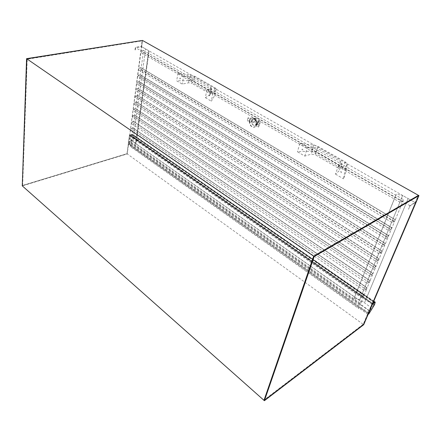 <?xml version="1.0" encoding="UTF-8"?>
<svg xmlns="http://www.w3.org/2000/svg" width="441" height="441" viewBox="0 0 441 441"><rect width="100%" height="100%" fill="white"/><g stroke="black" fill="none" stroke-linecap="round" stroke-linejoin="round"><path stroke-width="0.33" stroke-dasharray="2.21 1.65" d="M415.339 202.7L370.672 307.201L364.47 302.862L408.112 198.582L415.339 202.7L410.141 205.776L408.454 209.304L410.069 205.489L415.273 202.413L418.035 195.953L313.882 256.458L264.468 399.7L363.202 324.278L371.724 304.334L363.312 324.422L418.481 195.357L415.339 202.7L141.633 46.685L142.471 40.434L127.229 153.909L129.411 135.646L126.991 153.683L22.64 185.424L27.21 59.193L142.118 40.859L141.379 46.366L135.343 47.369L134.924 50.621L135.227 50.572L135.596 47.694L141.633 46.685L129.323 138.314L132.934 140.844L145.618 48.962L132.934 140.844L135.729 142.796L148.7 50.715L135.729 142.796L135.795 145.001L148.854 52.529L135.795 145.001M363.698 324.703L363.312 324.422L263.988 400.34L363.312 324.422L127.229 153.909L22.27 185.87L127.229 153.909L142.217 40.291M410.141 205.776L135.596 47.694M371.978 304.147L129.693 135.563M22.05 185.678L127.002 153.744M141.633 46.685L148.7 50.715L148.854 52.529M368.053 313.457L373.907 304.533L374.332 302.344L372.634 303.474L368.053 313.457L128.97 144.218L129.29 141.815L129.764 141.897L130.646 135.37L132.609 134.979L132.774 137.239L133.11 137.195L129.422 144.405L129.5 143.843L128.97 144.218M369.194 310.795L129.29 141.815M369.536 310.712L129.764 141.897M372.634 303.474L130.646 135.37M368.615 312.862L129.5 143.843M374.437 304.902L373.907 304.533M368.874 313.86L129.119 144.19L132.84 136.848L132.592 134.389L129.516 134.979L372.579 303.954M368.086 314.45L128.248 144.444L129.119 144.19M129.516 134.979L128.248 144.444M354.024 298.408L359.768 299.571L402.644 195.462L408.112 198.582L364.47 302.862L359.768 299.571L402.644 195.462L396.244 194.161L354.024 298.408L396.244 194.161M402.853 201.912L143.319 52.391L143.292 50.39C141.892 50.191 141.236 50.974 141.307 52.744L401.101 202.921C401.696 200.958 402.523 199.878 403.576 199.674L395.334 219.695C394.998 219.475 394.441 219.888 393.659 220.924L139.213 68.3L141.021 67.699L395.334 219.695M143.319 52.391L141.203 67.908L395.406 219.872M180.562 78.917C179.928 76.254 179.211 80.422 180.562 78.917M209.602 95.829C208.962 93.079 208.108 97.334 209.602 95.829M302.939 150.183C302.294 147.173 300.949 151.665 302.939 150.183M341.604 172.701C340.959 169.581 339.388 174.156 341.604 172.701M253.487 122.912C252.842 120.04 251.767 124.401 253.487 122.912M183.588 76.447L177.96 73.2L190.771 74.964L194.646 76.205L214.949 87.759L216.206 88.95L212.92 93.376L211.327 101.187L214.921 95.217L215.048 94.561L213.835 93.2L193.654 81.568L189.74 80.664L176.67 80.824L182.249 84.104L188.505 82.814L192.006 83.332L193.119 77.28L189.669 76.392L183.588 76.447L182.249 84.104M212.92 93.376L206.884 89.892L211.096 88.663L211.542 88.128L210.715 87.34L193.119 77.28M177.96 73.2L176.67 80.824M210.715 87.34L209.486 93.464L192.006 83.332M206.884 89.892L205.346 97.676L209.778 95.184L210.285 94.368L209.486 93.464M205.346 97.676L211.327 101.187M249.137 121.865L251.998 122.405L254.7 121.556L253.84 121.055L247.28 120.779L249.137 121.865L249.849 118.943L247.985 117.857L254.556 118.138L255.422 118.64L252.715 119.483L250.141 118.85L249.43 121.777M250.141 118.85L249.849 118.943M256.656 123.712L256.59 123.949C255.515 127.653 250.516 124.428 251.568 120.746C252.423 118.618 253.762 118.282 255.598 119.743C256.596 120.911 256.949 122.234 256.656 123.712M256.491 123.618L254.865 125.371C252.61 125.161 251.568 123.651 251.734 120.84L253.371 119.076C255.626 119.285 256.662 120.801 256.491 123.618M249.7 120.443C250.102 118.965 250.912 118.083 252.147 117.802L255.306 119.037C256.701 120.663 257.197 122.51 256.789 124.577L254.369 127.184C251.017 126.876 249.463 124.627 249.7 120.443M255.069 120.9L255.267 120.106L258.365 121.903L258.167 122.697L255.069 120.9L258.547 122.576L258.167 122.697M258.547 122.576L258.751 121.782L255.653 119.985L255.455 120.784M255.653 119.985L255.267 120.106M258.751 121.782L258.365 121.903M258.338 127.256L259.65 124.434L258.779 123.927L256.083 124.792L256.585 125.084L256.728 126.049L256.436 126.143L258.338 127.256L259.076 124.312L257.175 123.204L257.318 122.151L256.811 121.859L259.512 121.005L260.388 121.512L259.65 124.434M260.388 121.512L259.076 124.312M247.985 117.857L247.28 120.779M254.556 118.138L253.84 121.055M256.083 124.792L256.811 121.859M255.422 118.64L256.37 118.144C257.919 118.072 258.966 119.026 259.512 121.005M252.715 119.483L252.02 120.751L251.998 122.405M258.779 123.927L257.853 124.412C256.298 124.483 255.251 123.53 254.7 121.556M249.408 120.531C249.81 119.053 250.62 118.171 251.855 117.89C255.207 118.21 256.75 120.47 256.497 124.671C256.094 126.126 255.284 126.997 254.077 127.278C250.725 126.969 249.171 124.72 249.408 120.531M257.175 123.204L256.436 126.143M257.461 123.111L256.728 126.049M394.541 221.961L140.955 69.722L140.944 67.809C139.56 67.611 138.898 68.383 138.97 70.113L392.793 223.019C393.372 221.117 394.188 220.053 395.235 219.839L391.999 227.754C391.669 227.545 391.106 227.958 390.318 228.995L138.265 75.317L140.073 74.711L391.999 227.754M140.955 69.722L140.249 74.915L392.071 227.92M391.217 229.976L140.006 76.701L140.001 74.821C138.617 74.628 137.961 75.389 138.027 77.109L389.469 231.056C390.048 229.171 390.858 228.124 391.9 227.898L388.719 235.687C388.389 235.477 387.826 235.891 387.038 236.933L137.333 82.252L139.141 81.64L388.719 235.687M140.006 76.701L139.306 81.828L388.786 235.841M387.948 237.859L139.064 83.597L139.069 81.75C137.691 81.557 137.035 82.313 137.096 84.022L386.2 238.961C386.774 237.104 387.578 236.056 388.62 235.83L385.489 243.493C385.158 243.283 384.602 243.702 383.808 244.744L136.412 89.099L138.22 88.487L385.489 243.493M139.064 83.597L138.375 88.663L385.55 243.636M384.728 245.62L138.132 90.405L138.143 88.591C136.771 88.398 136.115 89.154 136.175 90.846L382.986 246.74C383.554 244.904 384.354 243.867 385.395 243.63L382.314 251.172C381.983 250.968 381.421 251.387 380.633 252.434L135.497 95.862L137.305 95.245L382.314 251.172M138.132 90.405L137.449 95.41L382.375 251.304M381.559 253.261L137.217 97.136L137.234 95.35C135.867 95.162 135.211 95.912 135.266 97.588L379.822 254.391C380.385 252.577 381.178 251.552 382.215 251.309L379.188 258.729C378.858 258.531 378.295 258.95 377.507 259.997L134.599 102.544L136.407 101.926L379.188 258.729M137.217 97.136L136.539 102.08L379.243 258.85M378.444 260.774L136.308 103.784L136.335 102.031C134.968 101.843 134.318 102.588 134.367 104.252L376.708 261.926C377.264 260.135 378.058 259.115 379.089 258.867L376.107 266.171C375.782 265.973 375.219 266.397 374.426 267.444L133.706 109.148L135.519 108.525L376.107 266.171M136.308 103.784L135.641 108.668L376.162 266.281M375.374 268.178L135.415 110.355L135.442 108.629C134.086 108.447 133.43 109.181 133.48 110.834L373.643 269.341C374.194 267.571 374.982 266.557 376.013 266.303L373.08 273.492C372.75 273.299 372.193 273.723 371.399 274.771L132.829 115.674L134.637 115.051L373.08 273.492M135.415 110.355L134.753 115.178L373.125 273.596M372.353 275.46L134.527 116.843L134.56 115.151C133.21 114.969 132.559 115.702 132.603 117.339L370.627 276.639C371.168 274.892 371.956 273.889 372.981 273.629L370.098 280.702C369.767 280.509 369.211 280.939 368.417 281.986L131.958 122.118L133.766 121.496L370.098 280.702M134.527 116.843L133.877 121.611L370.142 280.796M369.382 282.631L133.651 123.26L133.695 121.595C132.344 121.418 131.694 122.14 131.738 123.767L367.656 283.828C368.191 282.102 368.974 281.104 369.999 280.834L367.16 287.802C366.835 287.615 366.273 288.045 365.479 289.092L131.104 128.491L132.906 127.862L367.16 287.802M133.651 123.26L133.006 127.973L367.199 287.89M366.449 289.698L364.305 294.869L132.151 134.257L132.785 129.599L366.449 289.698L367.061 287.934C366.041 288.21 365.264 289.197 364.729 290.906L130.883 130.123C130.839 128.507 131.49 127.785 132.835 127.962L132.785 129.599M363.566 296.655L361.449 301.749L131.302 140.47L131.931 135.867L363.566 296.655L364.172 294.924C363.152 295.205 362.375 296.187 361.846 297.879L130.034 136.401C129.996 134.797 130.646 134.081 131.986 134.251L131.931 135.867M360.721 303.507L358.643 308.524L130.464 146.61L131.087 142.057L360.721 303.507L361.322 301.809C360.303 302.096 359.531 303.072 359.007 304.742L129.202 142.608C129.163 141.015 129.814 140.304 131.142 140.475L131.087 142.057M307.311 147.856L299.858 143.551L313.59 145.012L318.148 146.495L345.077 161.819L347.205 163.859L346.45 170.446L343.522 178.859L345.083 169.994L343.065 167.679L316.34 152.272L311.699 151.153L297.427 151.776L304.808 156.108L311.181 154.146L315.216 154.752L317.261 148.226L313.319 147.222L307.311 147.856L304.808 156.108M346.45 170.446L338.363 165.777L341.803 163.539L342.04 162.938L340.634 161.588L317.261 148.226M299.858 143.551L297.427 151.776M340.634 161.588L338.396 168.186L315.216 154.752M338.363 165.777L335.524 174.156L339.41 170.562L339.724 169.719L338.396 168.186M335.524 174.156L343.522 178.859M374.073 302.41L132.25 134.918M374.315 302.625L132.73 135.288M373.632 304.681L132.774 137.239M133.11 137.195L132.807 136.986M374.525 304.725L132.84 136.848M375.214 302.669L132.796 134.896M373.632 301.495L132.002 134.285M354.095 298.37L396.316 194.128M214.949 87.759L213.835 93.2M216.118 89.418L214.921 95.217M194.646 76.205L193.654 81.568M190.771 74.964L189.74 80.664M189.669 76.392L188.505 82.814M211.096 88.663L209.778 95.184M345.077 161.819L343.065 167.679M347.232 164.201L345.071 170.441M318.148 146.495L316.34 152.272M313.59 145.012L311.699 151.153M313.319 147.222L311.181 154.146M341.803 163.539L339.41 170.562M374.332 302.344L132.609 134.979M373.626 304.775L132.813 137.344M373.764 301.181L132.592 134.389M148.904 51.288L135.894 143.479M143.292 50.39L403.576 199.674M216.206 88.95L215.048 94.561M211.542 88.128L210.285 94.368M255.598 119.743L255.306 119.037M256.59 123.949L256.695 124.908M254.865 125.371L257.853 124.412M253.371 119.076L256.37 118.144M254.077 127.278L254.369 127.184M251.855 117.89L252.147 117.802M140.944 67.809L395.235 219.839M140.001 74.821L391.9 227.898M139.069 81.75L388.62 235.83M138.143 88.591L385.395 243.63M137.234 95.35L382.215 251.309M136.335 102.031L379.089 258.867M135.442 108.629L376.013 266.303M134.56 115.151L372.981 273.629M133.695 121.595L369.999 280.834M132.835 127.962L367.061 287.934M131.986 134.251L364.172 294.924M131.142 140.475L361.322 301.809M347.205 163.859L345.083 169.994M342.04 162.938L339.724 169.719"/><path stroke-width="0.66" d="M264.402 400.709L314.19 256.524L418.95 195.622L363.698 324.703L264.402 400.709L263.988 400.34L313.678 256.171L26.824 58.829L22.27 185.87L26.576 58.659L142.471 40.434L26.576 58.659M314.19 256.524L313.678 256.171L263.988 400.34L22.27 185.87L26.824 58.829L142.471 40.434L418.481 195.357L313.678 256.171L418.481 195.357L418.95 195.622M374.811 302.305L372.579 303.954L368.086 314.45L368.874 313.86L374.525 304.725L375.241 302.201L373.632 301.495M375.181 302.162L373.764 301.181"/></g></svg>
